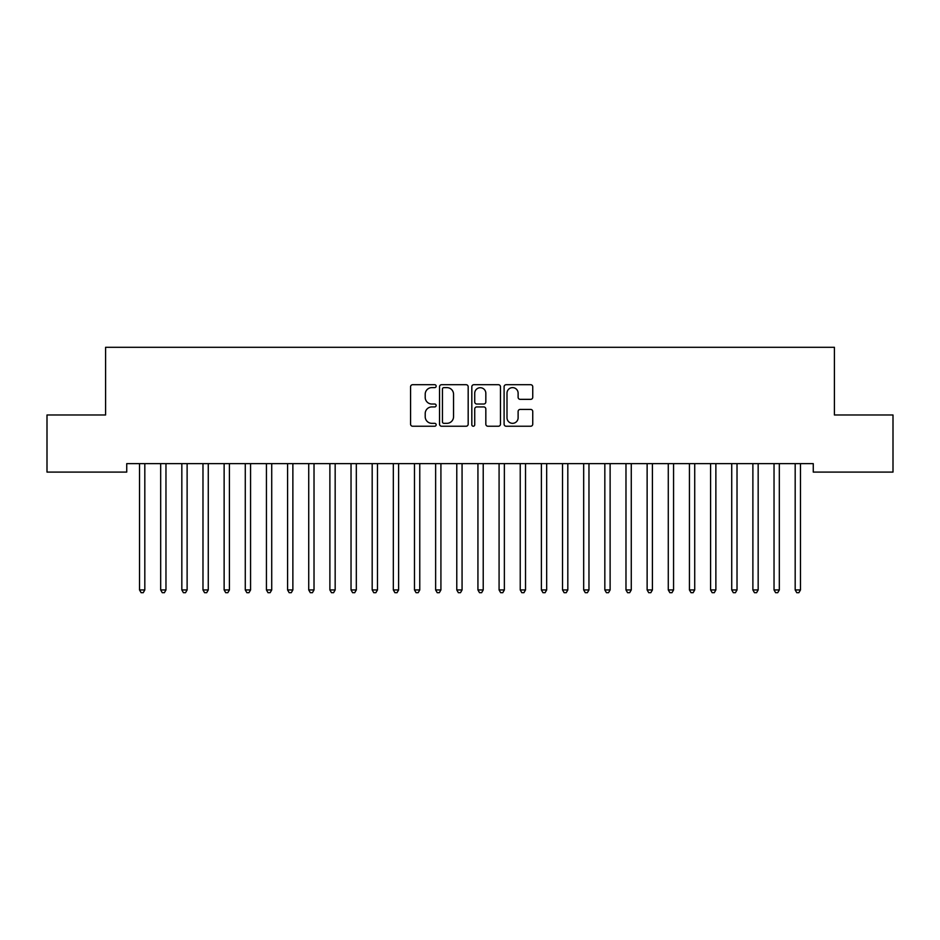 <?xml version="1.0" encoding="UTF-8"?>
<svg xmlns="http://www.w3.org/2000/svg" width="940" height="940" viewBox="0 0 940 940"><rect width="100%" height="100%" fill="white"/><g stroke="black" fill="none" stroke-linecap="round" stroke-linejoin="round"><path stroke-width="1.41" d="M436.16 386.164A1.457 1.457 0 0 0 434.703 384.707L412.648 384.707A2.08 2.08 0 0 0 410.569 386.787L410.569 424.152A2.08 2.08 0 0 0 412.648 426.231L434.703 426.231A1.457 1.457 0 0 0 436.16 424.774A1.457 1.457 0 0 0 434.703 423.329L431.848 423.329A6.639 6.639 0 0 1 425.209 416.679L425.209 413.565A6.639 6.639 0 0 1 431.848 406.926L434.703 406.926A1.457 1.457 0 0 0 436.16 405.469A1.457 1.457 0 0 0 434.703 404.024L431.848 404.024A6.639 6.639 0 0 1 425.209 397.373L425.209 394.26A6.639 6.639 0 0 1 431.848 387.621L434.703 387.621A1.457 1.457 0 0 0 436.16 386.164M530.677 399.347A2.08 2.08 0 0 0 532.745 397.268L532.745 386.787A2.08 2.08 0 0 0 530.677 384.707L506.178 384.707A2.08 2.08 0 0 0 504.099 386.787L504.099 424.152A2.08 2.08 0 0 0 506.178 426.231L530.677 426.231A2.08 2.08 0 0 0 532.745 424.152L532.745 411.497A2.08 2.08 0 0 0 530.677 409.417L520.184 409.417A2.08 2.08 0 0 0 518.116 411.497L518.116 417.771A5.558 5.558 0 0 1 512.559 423.329A5.558 5.558 0 0 1 507.001 417.771L507.001 393.167A5.558 5.558 0 0 1 512.559 387.621A5.558 5.558 0 0 1 518.116 393.167L518.116 397.268A2.08 2.08 0 0 0 520.184 399.347L530.677 399.347M813.264 463.632L126.736 463.632L126.736 472.091L47 472.091L47 414.987L105.586 414.987L105.586 347.306L834.414 347.306L834.414 414.987L893 414.987L893 472.091L813.264 472.091L813.264 463.632M468.179 386.787A2.08 2.08 0 0 0 466.111 384.707L441.612 384.707A2.08 2.08 0 0 0 439.532 386.787L439.532 424.152A2.08 2.08 0 0 0 441.612 426.231L466.111 426.231A2.08 2.08 0 0 0 468.179 424.152L468.179 386.787M473.889 384.707L498.388 384.707A2.08 2.08 0 0 1 500.468 386.787L500.468 424.152A2.08 2.08 0 0 1 498.388 426.231L487.907 426.231A2.08 2.08 0 0 1 485.827 424.152L485.827 409.006A2.08 2.08 0 0 0 483.759 406.926L476.803 406.926A2.08 2.08 0 0 0 474.724 409.006L474.724 424.774A1.457 1.457 0 0 1 473.267 426.231A1.457 1.457 0 0 1 471.821 424.774L471.821 386.787A2.08 2.08 0 0 1 473.889 384.707M443.892 387.621A1.457 1.457 0 0 0 442.446 389.066L442.446 421.872A1.457 1.457 0 0 0 443.892 423.329L446.899 423.329A6.639 6.639 0 0 0 453.55 416.679L453.55 394.26A6.639 6.639 0 0 0 446.899 387.621L443.892 387.621M485.827 393.272A5.558 5.558 0 0 0 480.281 387.727A5.558 5.558 0 0 0 474.724 393.272L474.724 401.944A2.08 2.08 0 0 0 476.803 404.024L483.759 404.024A2.08 2.08 0 0 0 485.827 401.944L485.827 393.272M144.819 464.736A2.115 2.115 -179.5 0 1 144.971 463.949A2.115 2.115 179.5 0 0 144.819 464.736L144.819 589.944L139.531 589.944L139.531 464.736A2.115 2.115 179.5 0 0 139.379 463.949A2.115 2.115 -179.5 0 1 139.531 464.736M144.819 589.944L143.233 592.694L141.118 592.694L139.531 589.944M165.969 464.736A2.115 2.115 -179.5 0 1 166.121 463.949A2.115 2.115 179.5 0 0 165.969 464.736L165.969 589.944L160.681 589.944L160.681 464.736A2.115 2.115 179.5 0 0 160.529 463.949A2.115 2.115 -179.5 0 1 160.681 464.736M187.119 464.736A2.115 2.115 -179.5 0 1 187.272 463.949A2.115 2.115 179.5 0 0 187.119 464.736L187.119 589.944L181.831 589.944L181.831 464.736A2.115 2.115 179.5 0 0 181.679 463.949A2.115 2.115 -179.5 0 1 181.831 464.736M165.969 589.944L164.383 592.694L162.268 592.694L160.681 589.944M187.119 589.944L185.533 592.694L183.417 592.694L181.831 589.944M208.269 464.736A2.115 2.115 -179.5 0 1 208.422 463.949A2.115 2.115 179.5 0 0 208.269 464.736L208.269 589.944L202.981 589.944L202.981 464.736A2.115 2.115 179.5 0 0 202.829 463.949A2.115 2.115 -179.5 0 1 202.981 464.736M229.419 464.736A2.115 2.115 -179.5 0 1 229.572 463.949A2.115 2.115 179.5 0 0 229.419 464.736L229.419 589.944L224.131 589.944L224.131 464.736A2.115 2.115 179.5 0 0 223.979 463.949A2.115 2.115 -179.5 0 1 224.131 464.736M208.269 589.944L206.683 592.694L204.567 592.694L202.981 589.944M229.419 589.944L227.833 592.694L225.718 592.694L224.131 589.944M250.569 464.736A2.115 2.115 -179.5 0 1 250.721 463.949A2.115 2.115 179.5 0 0 250.569 464.736L250.569 589.944L245.281 589.944L245.281 464.736A2.115 2.115 179.5 0 0 245.129 463.949A2.115 2.115 -179.5 0 1 245.281 464.736M250.569 589.944L248.983 592.694L246.868 592.694L245.281 589.944M271.719 464.736A2.115 2.115 -179.5 0 1 271.872 463.949A2.115 2.115 179.5 0 0 271.719 464.736L271.719 589.944L266.431 589.944L266.431 464.736A2.115 2.115 179.5 0 0 266.279 463.949A2.115 2.115 -179.5 0 1 266.431 464.736M271.719 589.944L270.132 592.694L268.017 592.694L266.431 589.944M292.869 464.736A2.115 2.115 -179.5 0 1 293.022 463.949A2.115 2.115 179.5 0 0 292.869 464.736L292.869 589.944L287.581 589.944L287.581 464.736A2.115 2.115 179.5 0 0 287.429 463.949A2.115 2.115 -179.5 0 1 287.581 464.736M314.019 464.736A2.115 2.115 -179.5 0 1 314.171 463.949A2.115 2.115 179.5 0 0 314.019 464.736L314.019 589.944L308.731 589.944L308.731 464.736A2.115 2.115 179.5 0 0 308.579 463.949A2.115 2.115 -179.5 0 1 308.731 464.736M335.169 464.736A2.115 2.115 -179.5 0 1 335.322 463.949A2.115 2.115 179.5 0 0 335.169 464.736L335.169 589.944L329.881 589.944L329.881 464.736A2.115 2.115 179.5 0 0 329.728 463.949A2.115 2.115 -179.5 0 1 329.881 464.736M356.319 464.736A2.115 2.115 -179.5 0 1 356.471 463.949A2.115 2.115 179.5 0 0 356.319 464.736L356.319 589.944L351.031 589.944L351.031 464.736A2.115 2.115 179.5 0 0 350.879 463.949A2.115 2.115 -179.5 0 1 351.031 464.736M377.469 464.736A2.115 2.115 -179.5 0 1 377.622 463.949A2.115 2.115 179.5 0 0 377.469 464.736L377.469 589.944L372.181 589.944L372.181 464.736A2.115 2.115 179.5 0 0 372.029 463.949A2.115 2.115 -179.5 0 1 372.181 464.736M398.619 464.736A2.115 2.115 -179.5 0 1 398.772 463.949A2.115 2.115 179.5 0 0 398.619 464.736L398.619 589.944L393.331 589.944L393.331 464.736A2.115 2.115 179.5 0 0 393.179 463.949A2.115 2.115 -179.5 0 1 393.331 464.736M419.769 464.736A2.115 2.115 -179.5 0 1 419.922 463.949A2.115 2.115 179.5 0 0 419.769 464.736L419.769 589.944L414.481 589.944L414.481 464.736A2.115 2.115 179.5 0 0 414.329 463.949A2.115 2.115 -179.5 0 1 414.481 464.736M440.919 464.736A2.115 2.115 -179.5 0 1 441.072 463.949A2.115 2.115 179.5 0 0 440.919 464.736L440.919 589.944L435.631 589.944L435.631 464.736A2.115 2.115 179.5 0 0 435.478 463.949A2.115 2.115 -179.5 0 1 435.631 464.736M462.069 464.736A2.115 2.115 -179.5 0 1 462.221 463.949A2.115 2.115 179.5 0 0 462.069 464.736L462.069 589.944L456.781 589.944L456.781 464.736A2.115 2.115 179.5 0 0 456.629 463.949A2.115 2.115 -179.5 0 1 456.781 464.736M292.869 589.944L291.283 592.694L289.168 592.694L287.581 589.944M314.019 589.944L312.433 592.694L310.318 592.694L308.731 589.944M335.169 589.944L333.582 592.694L331.468 592.694L329.881 589.944M356.319 589.944L354.732 592.694L352.618 592.694L351.031 589.944M377.469 589.944L375.882 592.694L373.768 592.694L372.181 589.944M398.619 589.944L397.032 592.694L394.918 592.694L393.331 589.944M419.769 589.944L418.183 592.694L416.068 592.694L414.481 589.944M440.919 589.944L439.332 592.694L437.218 592.694L435.631 589.944M462.069 589.944L460.483 592.694L458.368 592.694L456.781 589.944M483.219 464.736A2.115 2.115 -179.5 0 1 483.372 463.949A2.115 2.115 179.5 0 0 483.219 464.736L483.219 589.944L477.931 589.944L477.931 464.736A2.115 2.115 179.5 0 0 477.779 463.949A2.115 2.115 -179.5 0 1 477.931 464.736M483.219 589.944L481.632 592.694L479.518 592.694L477.931 589.944M504.369 464.736A2.115 2.115 -179.5 0 1 504.522 463.949A2.115 2.115 179.5 0 0 504.369 464.736L504.369 589.944L499.081 589.944L499.081 464.736A2.115 2.115 179.5 0 0 498.929 463.949A2.115 2.115 -179.5 0 1 499.081 464.736M504.369 589.944L502.782 592.694L500.668 592.694L499.081 589.944M525.519 464.736A2.115 2.115 -179.5 0 1 525.672 463.949A2.115 2.115 179.5 0 0 525.519 464.736L525.519 589.944L520.231 589.944L520.231 464.736A2.115 2.115 179.5 0 0 520.079 463.949A2.115 2.115 -179.5 0 1 520.231 464.736M525.519 589.944L523.933 592.694L521.817 592.694L520.231 589.944M546.669 464.736A2.115 2.115 -179.5 0 1 546.822 463.949A2.115 2.115 179.5 0 0 546.669 464.736L546.669 589.944L541.381 589.944L541.381 464.736A2.115 2.115 179.5 0 0 541.229 463.949A2.115 2.115 -179.5 0 1 541.381 464.736M546.669 589.944L545.082 592.694L542.968 592.694L541.381 589.944M567.819 464.736A2.115 2.115 -179.5 0 1 567.971 463.949A2.115 2.115 179.5 0 0 567.819 464.736L567.819 589.944L562.531 589.944L562.531 464.736A2.115 2.115 179.5 0 0 562.379 463.949A2.115 2.115 -179.5 0 1 562.531 464.736M567.819 589.944L566.232 592.694L564.118 592.694L562.531 589.944M588.969 464.736A2.115 2.115 -179.5 0 1 589.121 463.949A2.115 2.115 179.5 0 0 588.969 464.736L588.969 589.944L583.681 589.944L583.681 464.736A2.115 2.115 179.5 0 0 583.529 463.949A2.115 2.115 -179.5 0 1 583.681 464.736M588.969 589.944L587.383 592.694L585.268 592.694L583.681 589.944M610.119 464.736A2.115 2.115 -179.5 0 1 610.272 463.949A2.115 2.115 179.5 0 0 610.119 464.736L610.119 589.944L604.831 589.944L604.831 464.736A2.115 2.115 179.5 0 0 604.678 463.949A2.115 2.115 -179.5 0 1 604.831 464.736M610.119 589.944L608.533 592.694L606.418 592.694L604.831 589.944M631.269 464.736A2.115 2.115 -179.5 0 1 631.422 463.949A2.115 2.115 179.5 0 0 631.269 464.736L631.269 589.944L625.981 589.944L625.981 464.736A2.115 2.115 179.5 0 0 625.829 463.949A2.115 2.115 -179.5 0 1 625.981 464.736M631.269 589.944L629.683 592.694L627.567 592.694L625.981 589.944M652.419 464.736A2.115 2.115 -179.5 0 1 652.572 463.949A2.115 2.115 179.5 0 0 652.419 464.736L652.419 589.944L647.131 589.944L647.131 464.736A2.115 2.115 179.5 0 0 646.979 463.949A2.115 2.115 -179.5 0 1 647.131 464.736M652.419 589.944L650.832 592.694L648.718 592.694L647.131 589.944M673.569 464.736A2.115 2.115 -179.5 0 1 673.721 463.949A2.115 2.115 179.5 0 0 673.569 464.736L673.569 589.944L668.281 589.944L668.281 464.736A2.115 2.115 179.5 0 0 668.129 463.949A2.115 2.115 -179.5 0 1 668.281 464.736M673.569 589.944L671.982 592.694L669.868 592.694L668.281 589.944M694.719 464.736A2.115 2.115 -179.5 0 1 694.871 463.949A2.115 2.115 179.5 0 0 694.719 464.736L694.719 589.944L689.431 589.944L689.431 464.736A2.115 2.115 179.5 0 0 689.279 463.949A2.115 2.115 -179.5 0 1 689.431 464.736M694.719 589.944L693.133 592.694L691.018 592.694L689.431 589.944M715.869 464.736A2.115 2.115 -179.5 0 1 716.022 463.949A2.115 2.115 179.5 0 0 715.869 464.736L715.869 589.944L710.581 589.944L710.581 464.736A2.115 2.115 179.5 0 0 710.428 463.949A2.115 2.115 -179.5 0 1 710.581 464.736M715.869 589.944L714.283 592.694L712.168 592.694L710.581 589.944M737.019 464.736A2.115 2.115 -179.5 0 1 737.172 463.949A2.115 2.115 179.5 0 0 737.019 464.736L737.019 589.944L731.731 589.944L731.731 464.736A2.115 2.115 179.5 0 0 731.579 463.949A2.115 2.115 -179.5 0 1 731.731 464.736M737.019 589.944L735.433 592.694L733.318 592.694L731.731 589.944M758.169 464.736A2.115 2.115 -179.5 0 1 758.322 463.949A2.115 2.115 179.5 0 0 758.169 464.736L758.169 589.944L752.881 589.944L752.881 464.736A2.115 2.115 179.5 0 0 752.729 463.949A2.115 2.115 -179.5 0 1 752.881 464.736M758.169 589.944L756.582 592.694L754.468 592.694L752.881 589.944M779.319 464.736A2.115 2.115 -179.5 0 1 779.471 463.949A2.115 2.115 179.5 0 0 779.319 464.736L779.319 589.944L774.031 589.944L774.031 464.736A2.115 2.115 179.5 0 0 773.879 463.949A2.115 2.115 -179.5 0 1 774.031 464.736M779.319 589.944L777.732 592.694L775.618 592.694L774.031 589.944M800.469 464.736A2.115 2.115 -179.5 0 1 800.621 463.949A2.115 2.115 179.5 0 0 800.469 464.736L800.469 589.944L795.181 589.944L795.181 464.736A2.115 2.115 179.5 0 0 795.029 463.949A2.115 2.115 -179.5 0 1 795.181 464.736M800.469 589.944L798.883 592.694L796.768 592.694L795.181 589.944"/></g></svg>
